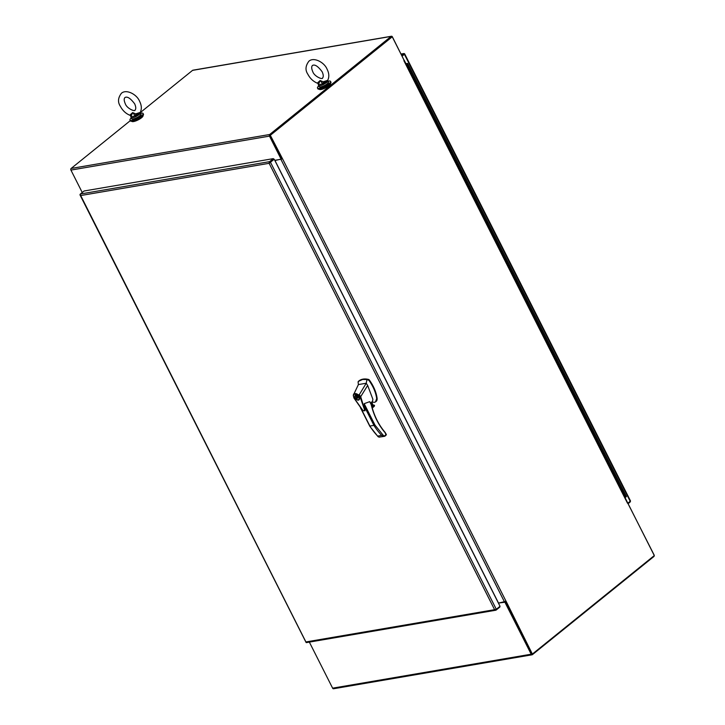 <?xml version="1.0" encoding="UTF-8"?>
<svg xmlns="http://www.w3.org/2000/svg" width="725" height="725" viewBox="0 0 725 725"><rect width="100%" height="100%" fill="white"/><g stroke="black" fill="none" stroke-linecap="round" stroke-linejoin="round"><path stroke-width="1.09" d="M131.769 121.256L131.787 121.293A6.28 1.613 -26.8 0 0 135.675 120.966A6.28 1.613 -26.8 0 0 141.538 117.749A6.28 1.613 -26.8 0 0 142.988 115.637L142.97 115.601M404.061 60.202L392.243 36.794L270.316 135.294L282.523 158.775L274.884 160.551M498.428 603.1L506.104 601.306L532.368 654.068L654.294 555.567L404.233 60.266M270.316 135.294L392.243 36.794M505.678 601.578L531.842 654.158L532.368 654.068M654.24 555.604A1.196 0.888 -99.7 0 1 653.868 556.537L532.431 654.639A1.196 0.888 -99.7 0 1 531.18 654.204L504.917 602.212L505.932 601.732M282.17 158.757L281.644 158.847L269.791 135.385M281.273 159.137L282.034 158.775M131.27 117.957A7.322 1.885 -26.8 0 0 129.993 120.078A7.322 1.885 -26.8 0 0 134.533 119.698A7.322 1.885 -26.8 0 0 141.375 115.946A7.322 1.885 -26.8 0 0 143.07 113.472A7.322 1.885 -26.8 0 0 140.605 113.236M129.993 120.078L130.391 120.867A7.322 1.885 -26.8 0 0 134.932 120.477A7.322 1.885 -26.8 0 0 141.774 116.734A7.322 1.885 -26.8 0 0 143.468 114.26L143.07 113.472M627.705 503.023L654.077 554.915A1.196 0.888 -99.7 0 1 654.231 555.45M309.367 642.114L332.621 688.161A1.196 0.888 80.3 0 0 333.554 688.75L532.114 654.793M505.089 601.877L531.978 654.004M504.917 602.212L498.9 603.01M269.963 135.729L281.644 158.847L281.155 159.237L269.483 136.119A1.196 0.888 -99.7 0 1 269.691 134.497L391.128 36.395A1.196 0.888 -99.7 0 1 392.379 36.839L403.97 60.012M193.24 70.243A1.196 0.888 80.3 0 0 192.569 70.361L140.269 112.611M130.292 120.667L71.132 168.463A1.196 0.888 80.3 0 0 70.923 170.085L82.242 192.497M391.582 37.029L270.035 135.185M274.766 160.325L281.155 159.237M373.167 405.393L371.608 402.23L373.167 405.393L371.834 406.471A1.695 1.26 80.3 0 0 370.819 403.236M371.789 406.29A1.568 1.16 80.3 0 0 370.765 403.381M371.68 402.139L374.499 402.284A6.28 3.888 -128.9 0 0 374.78 402.23L375.505 401.904L376.692 398.532C375.786 392.388 373.203 386.325 368.925 380.326L366.968 379.519L362.618 379.465L358.232 381.477L358.114 382.175L358.857 380.969A21.632 13.403 -128.9 0 0 358.657 381.132M375.903 401.577A6.28 3.888 -128.9 0 0 376.121 401.423A6.28 3.888 -128.9 0 0 377.1 398.197A31.139 19.303 -128.9 0 0 369.333 380A1.042 0.652 -128.9 0 0 368.59 379.447A21.632 13.403 -128.9 0 0 363.026 379.13A21.632 13.403 -128.9 0 0 358.857 380.969M358.422 400.127A2.927 1.812 51.1 0 1 355.449 398.351A2.927 1.812 51.1 0 1 355.304 395.324A2.927 1.812 51.1 0 1 355.866 395.08A2.927 1.812 51.1 0 1 358.839 396.856A2.927 1.812 51.1 0 1 358.984 399.883A2.927 1.812 51.1 0 1 358.422 400.127M355.667 395.125A2.927 1.812 -128.9 0 0 355.477 395.732M358.621 399.629A2.927 1.812 -128.9 0 0 359.056 399.62A2.927 1.812 -128.9 0 0 359.256 399.566M358.721 399.557A2.51 1.559 51.1 0 1 358.241 399.774A2.51 1.559 51.1 0 1 355.685 398.243A2.51 1.559 51.1 0 1 355.567 395.651A2.51 1.559 51.1 0 1 356.048 395.442A2.51 1.559 51.1 0 1 358.603 396.965A2.51 1.559 51.1 0 1 358.721 399.557L359.364 399.04A2.51 1.559 -128.9 0 0 359.446 398.958M372.541 401.043L372.904 399.33L367.666 385.446L360.706 396.647L364.956 410.821M365.001 410.767L364.177 403.689L369.696 401.659L371.218 404.677L370.23 402.583M360.706 396.647L360.08 396.928L363.887 407.876C364.793 410.024 364.539 410.984 363.116 410.758L354.054 397.989L353.302 395.252L353.655 394.019L359.346 394.871L360.697 396.666M354.054 397.989L353.302 395.252M367.666 385.446L366.225 383.235L358.92 395.288C356.02 392.923 354.199 393.041 353.465 395.632M365.019 410.74L362.745 410.622L353.918 397.98L353.274 395.361L358.395 384.576L358.096 382.102M375.505 401.904L376.121 401.423M366.968 379.519L366.225 383.235L358.395 384.576M369.995 426.037L375.033 425.176L384.042 436.296L386.099 435.208L385.229 432.843C378.522 425.067 373.855 415.679 371.218 404.677M360.08 396.928L358.92 395.288M384.603 436.296L379.003 437.157L377.662 436.087A61.924 45.911 -99.7 0 1 370.058 426.373L361.086 408.61M360.515 407.867L369.841 426.327L378.087 436.713L377.662 436.087L381.694 435.399L385.093 436.078L386.38 434.511L385.129 432.535A53.704 39.812 -99.7 0 1 371.254 404.659M385.455 433.124L385.129 432.535M373.212 405.284L374.182 405.121L371.952 406.924M372.043 407.26L374.182 405.121M374.435 405.32A1.042 0.779 -99.7 0 1 374.472 405.964L372.197 407.794M386.117 434.601L386.099 435.208L386.117 434.601L384.042 436.278M385.229 432.843L385.274 432.571C378.622 424.859 373.991 415.543 371.372 404.613L370.031 401.931M356.301 395.062A2.51 1.559 -128.9 0 0 356.202 395.134L355.567 395.651M357.715 398.215L357.226 398.297A0.834 0.517 51.1 0 1 356.573 397.001L356.084 396.022L357.062 396.91A0.834 0.517 51.1 0 1 357.715 398.215M357.806 397.835L357.226 398.297M357.144 396.947A0.834 0.517 -128.9 0 0 357.788 397.744M401.65 55.2L403.526 53.686A1.196 0.888 -99.7 0 1 404.305 53.623L404.396 54.284L402.121 56.124M627.941 503.177L630.496 500.93L404.677 53.877M629.989 500.54L630.415 501.247A1.196 0.888 -99.7 0 1 630.043 502.117L628.167 503.63M404.305 53.623L404.514 54.167L401.994 55.888L404.024 54.565M406.317 63.963L407.124 63.483M407.051 63.809L406.263 64.072M414.691 77.838L414.084 78.599L410.441 71.385L411.32 70.66L410.441 71.385L406.798 64.162L407.214 63.447M421.977 92.274L421.379 93.036L417.736 85.822L418.615 85.097L417.736 85.822L414.084 78.599L414.963 77.883L407.677 63.447M429.272 106.711L428.674 107.472L425.022 100.258L425.901 99.533L425.022 100.258L421.379 93.036L422.258 92.32L414.963 77.883M436.568 121.148L435.961 121.909L432.317 114.695L433.197 113.97L432.317 114.695L428.674 107.472L429.553 106.756L422.258 92.32M443.854 135.584L443.256 136.345L439.613 129.132L440.492 128.407L439.613 129.132L435.961 121.909L436.84 121.193L429.553 106.756M451.149 150.021L450.551 150.782L446.899 143.568L447.778 142.843L446.899 143.568L443.256 136.345L444.135 135.62L436.84 121.193M458.445 164.457L457.837 165.218L454.194 158.005L455.073 157.28L454.194 158.005L450.551 150.782L451.43 150.057L444.135 135.62M465.731 178.894L465.133 179.655L461.49 172.441L462.369 171.716L461.49 172.441L457.837 165.218L458.717 164.493L451.43 150.057M473.026 193.33L472.428 194.092L468.776 186.878L469.655 186.153L468.776 186.878L465.133 179.655L466.012 178.93L458.717 164.493M480.322 207.767L479.714 208.528L476.071 201.314L476.95 200.589L476.071 201.314L472.428 194.092L473.307 193.367L466.012 178.93M487.608 222.203L487.01 222.965L483.367 215.751L484.246 215.026L483.367 215.751L479.714 208.528L480.593 207.803L473.307 193.367M494.903 236.64L494.305 237.401L490.653 230.188L491.532 229.462L490.653 230.188L487.01 222.965L487.889 222.24L480.593 207.803M502.198 251.077L501.591 251.838L497.948 244.624L498.827 243.899L497.948 244.624L494.305 237.401L495.184 236.676L487.889 222.24M509.485 265.513L508.887 266.274L505.243 259.061L506.123 258.336L505.243 259.061L501.591 251.838L502.47 251.113L495.184 236.676M516.78 279.95L516.182 280.711L512.53 273.497L513.409 272.772L512.53 273.497L508.887 266.274L509.766 265.549L502.47 251.113M524.075 294.386L523.468 295.147L519.825 287.934L520.704 287.209L519.825 287.934L516.182 280.711L517.061 279.986L509.766 265.549M531.362 308.823L530.763 309.584L527.12 302.361L527.999 301.645L527.12 302.361L523.468 295.147L524.347 294.423L517.061 279.986M538.657 323.259L538.059 324.021L534.407 316.798L535.286 316.082L534.407 316.798L530.763 309.584L531.643 308.859L524.347 294.423M545.952 337.696L545.345 338.457L541.702 331.234L542.581 330.518L541.702 331.234L538.059 324.021L538.938 323.296L531.643 308.859M553.238 352.132L552.64 352.894L548.997 345.671L549.876 344.955L548.997 345.671L545.345 338.457L546.224 337.732L538.938 323.296M560.534 366.569L559.936 367.33L556.283 360.108L557.162 359.392L556.283 360.108L552.64 352.894L553.519 352.169L546.224 337.732M567.829 380.997L567.222 381.767L563.579 374.544L564.458 373.828L563.579 374.544L559.936 367.33L560.815 366.605L553.519 352.169M575.115 395.433L574.517 396.203L570.874 388.981L571.753 388.265L570.874 388.981L567.222 381.767L568.101 381.042L560.815 366.605M582.411 409.87L581.812 410.64L578.16 403.417L579.039 402.701L578.16 403.417L574.517 396.203L575.396 395.478L568.101 381.042M589.706 424.306L589.099 425.077L585.456 417.854L586.335 417.129L585.456 417.854L581.812 410.64L582.692 409.915L575.396 395.478M596.992 438.743L596.394 439.513L592.751 432.29L593.63 431.565L592.751 432.29L589.099 425.077L589.978 424.352L582.692 409.915M604.287 453.179L603.689 453.95L600.037 446.727L600.916 446.002L600.037 446.727L596.394 439.513L597.273 438.788L589.978 424.352M611.583 467.616L610.976 468.386L607.332 461.163L608.212 460.438L607.332 461.163L603.689 453.95L604.568 453.225L597.273 438.788M618.869 482.052L618.271 482.823L614.628 475.6L615.507 474.875L614.628 475.6L610.976 468.386L611.855 467.661L604.568 453.225M625.086 497.486L625.566 497.259L621.914 490.037L622.793 489.312L621.914 490.037L618.271 482.823L619.15 482.098L611.855 467.661M407.214 63.682L406.199 63.954M406.798 64.162L406.317 64.389M625.566 497.259L626.445 496.534L619.15 482.098M406.517 63.555L405.946 63.646M269.229 162.518L269.129 163.315L274.213 159.219L269.129 163.315L269.229 162.518A1.196 0.888 -99.7 0 1 269.6 161.648L273.343 158.63L84.109 190.992L80.375 194.01A1.196 0.888 80.3 0 0 79.995 194.889L80.022 194.953M80.094 195.116L306.104 642.504A1.196 0.888 80.3 0 0 306.566 642.586L495.8 610.223A1.196 0.888 -99.7 0 1 495.338 610.142L494.604 609.68L496.299 609.299L500.032 606.281L274.213 159.219M499.634 606.607L499.86 607.052L496.118 610.078A1.196 0.888 -99.7 0 1 495.8 610.223M80.421 195.587L269.129 163.315L494.604 609.68L305.905 641.951L80.393 194.962M495.456 609.653L494.604 609.68M269.129 163.315L273.688 159.31L273.343 158.63M269.609 162.926L269.945 162.337M319.254 89.193L319.272 89.229A6.28 1.613 -26.8 0 0 323.16 88.903A6.28 1.613 -26.8 0 0 329.023 85.686A6.28 1.613 -26.8 0 0 330.473 83.565L330.455 83.529M318.755 85.885A7.322 1.885 -26.8 0 0 317.487 88.006A7.322 1.885 -26.8 0 0 322.018 87.625A7.322 1.885 -26.8 0 0 328.86 83.883A7.322 1.885 -26.8 0 0 330.555 81.408A7.322 1.885 -26.8 0 0 328.09 81.173M317.487 88.006L317.876 88.794A7.322 1.885 -26.8 0 0 322.417 88.414A7.322 1.885 -26.8 0 0 329.259 84.662A7.322 1.885 -26.8 0 0 330.953 82.188L330.555 81.408M135.711 114.695L135.358 115.556A4.812 1.233 -26.8 0 1 130.926 116.308L130.255 114.795L132.639 112.593L130.863 116.87L130.554 115.529L129.576 115.139C125.624 113.399 122.552 110.445 120.359 106.294C117.595 102.171 117.957 97.821 121.447 93.244C126.322 88.849 136.943 94.404 139.617 101.346C141.665 105.397 141.864 109.094 140.215 112.411L135.684 113.861L135.711 114.695L139.127 113.771L139.191 114.595L140.433 112.928L140.079 112.484L139.644 113.118M139.191 114.595L135.856 116.625L132.639 112.593L135.684 113.861M139.862 112.792L135.657 116.054M130.799 115.529L131.56 115.057M130.863 116.87L131.035 117.45L130.863 116.87M130.853 116.725L131.062 117.55A5.229 1.341 153.2 0 1 131.035 117.45M323.196 82.623L322.843 83.484A4.812 1.233 -26.8 0 1 318.411 84.245L317.74 82.722L320.124 80.52L318.357 84.807L318.048 83.457L317.07 83.067C313.109 81.327 310.037 78.382 307.844 74.222C305.08 70.108 305.452 65.758 308.932 61.181C313.807 56.777 324.428 62.332 327.111 69.274C329.15 73.334 329.349 77.022 327.7 80.348L323.169 81.798L323.196 82.623L326.612 81.698L326.676 82.532L327.917 80.856L327.564 80.412L327.129 81.055M326.676 82.532L323.341 84.553L320.124 80.52L323.169 81.798M327.347 80.729L323.142 83.982M318.284 83.466L319.045 82.994M318.357 84.807L318.52 85.378L318.357 84.807M318.338 84.653L318.547 85.477A5.229 1.341 153.2 0 1 318.52 85.378M281.998 158.866L282.523 158.775L506.068 601.315M627.506 503.213L403.888 60.682M281.001 159.5L504.546 602.04M505.651 601.623L506.177 601.533M274.974 160.533L498.519 603.073M531.18 654.204L332.621 688.161M391.128 36.395L192.569 70.361M71.132 168.463L269.691 134.497M70.923 170.085L269.483 136.119M364.177 403.689L375.033 425.176M364.358 406.399L374.091 425.675A61.924 45.911 80.3 0 0 381.694 435.399M372.242 407.958L374 406.544M404.396 54.284L630.224 501.338M401.097 54.103L403.526 53.686M496.299 609.299L270.47 162.246M269.6 161.648L80.375 194.01M139.807 115.819A5.229 1.341 -26.8 0 0 141.022 114.052L139.798 116.19C135.358 118.972 132.648 119.833 131.678 118.773A5.229 1.341 -26.8 0 0 134.922 118.501A5.229 1.341 -26.8 0 0 139.807 115.819M140.868 114.749A4.812 1.242 153.2 0 1 139.852 116.118M135.856 116.625A5.229 1.341 153.2 0 1 131.062 117.55L131.678 118.773M139.717 116.227A4.812 1.242 153.2 0 1 135.457 118.601A4.812 1.242 153.2 0 1 132.331 119.054M327.292 83.756A5.229 1.341 -26.8 0 0 328.507 81.988L327.283 84.127C322.843 86.909 320.133 87.761 319.172 86.701A5.229 1.341 -26.8 0 0 322.407 86.429A5.229 1.341 -26.8 0 0 327.292 83.756M328.353 82.677A4.812 1.242 153.2 0 1 327.337 84.055M323.341 84.553A5.229 1.341 153.2 0 1 318.547 85.477L319.172 86.701M327.202 84.163A4.812 1.242 153.2 0 1 322.942 86.538A4.812 1.242 153.2 0 1 319.816 86.991M391.446 36.25L192.886 70.207M372.55 401.034L370.747 403.336M373.23 405.311L371.653 402.185M372.242 407.976L374.145 406.435M401.052 54.013L403.843 53.541M125.307 103.793C126.902 108.623 135.276 111.949 135.049 110.082C136.11 108.94 135.992 106.865 134.669 103.847C130.491 98.274 127.247 96.18 124.927 97.558C123.866 98.691 123.984 100.775 125.307 103.793M141.022 114.052L140.17 112.484M139.708 112.973L140.215 112.411M312.792 71.73C314.387 76.551 322.77 79.886 322.534 78.01C323.604 76.877 323.477 74.802 322.154 71.775C317.976 66.202 314.732 64.108 312.421 65.495C311.351 66.627 311.478 68.703 312.792 71.73M328.507 81.988L327.664 80.412M327.192 80.901L327.7 80.348"/></g></svg>
